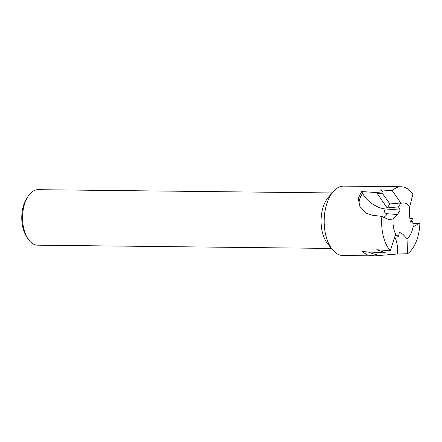 <?xml version="1.0" encoding="UTF-8"?>
<svg xmlns="http://www.w3.org/2000/svg" width="442" height="442" viewBox="0 0 442 442"><rect width="100%" height="100%" fill="white"/><g stroke="black" fill="none" stroke-linecap="round" stroke-linejoin="round"><path stroke-width="0.66" d="M413.259 226.79L412.684 221.199L410.298 222.166L409.563 215.795L409.679 206.812L412.889 194.276A34.703 19.155 90.6 0 0 401.165 186.762L343.721 186.126A34.703 19.155 90.6 0 0 333.075 191.778L328.185 197.519A27.752 15.315 90.6 0 0 322.201 210.641A27.752 15.315 90.6 0 0 327.671 243.785L332.434 249.631A34.703 19.155 90.6 0 0 342.948 255.52L374.744 255.874L367.296 254.857L362.031 251.597L385.811 252.923L376.744 249.752L390.225 250.686L395.673 234.183M333.075 191.778A34.703 19.155 90.6 0 0 325.594 208.188A34.703 19.155 90.6 0 0 332.434 249.631M332.086 192.944L38.178 189.673A27.752 15.315 90.6 0 0 27.962 196.508A27.752 15.315 90.6 0 0 23.68 207.32A27.752 15.315 90.6 0 0 27.498 238.111A27.752 15.315 90.6 0 0 37.559 245.172L331.467 248.443M27.962 196.508L26.642 198.574A24.979 13.785 90.6 0 0 22.785 208.304A24.979 13.785 90.6 0 0 26.222 236.017L27.498 238.111M395.513 234.691L398.585 236.409L399.341 232.188L402.767 234.138L407.005 238.713L407.574 253.73A34.703 19.155 90.6 0 0 418.519 234.094A34.703 19.155 90.6 0 0 419.9 223.055L413.043 226.906M407.005 238.713A18.592 10.265 90.6 0 0 412.773 228.26A18.592 10.265 90.6 0 0 413.22 225.785M382.242 193.171L389.905 203.966L400.822 202.988L398.535 206.862L400.159 210.11L397.474 214.536L393.12 218.95L388.722 219.635L381.871 216.387L372.429 215.243L366.059 213.061L361.18 208.585L359.832 206.359L358.224 198.342L361.689 191.519L383.181 193.088C382.921 191.861 381.888 190.795 380.081 189.878L392.214 190.646L401.093 203.381M401.165 186.762A34.703 19.155 90.6 0 0 392.214 190.646M409.867 218.458L413.137 218.155L410.541 221.47M412.983 223.735L419.9 223.055M398.535 206.862L387.159 207.917L377.324 193.629L383.181 193.088M387.159 207.917L389.905 203.966M407.574 253.73L397.491 253.995L374.744 255.874M381.871 216.387A34.703 19.155 90.6 0 0 390.225 250.686M409.679 206.812A18.592 10.265 90.6 0 0 400.463 203.674M409.883 218.563L413.137 218.155M412.684 221.199L410.22 221.508M379.463 249.945L379.242 250.575M398.585 236.409L395.225 235.569M393.12 218.95A18.592 10.265 90.6 0 0 396.12 235.011M361.689 191.519L362.633 193.369A19.514 10.917 -144.4 0 0 385.396 208.95L400.159 210.11M383.374 217.619A19.514 11.846 94.5 0 0 387.413 213.74A6.503 3.669 153 0 1 385.396 208.95M397.474 214.536L387.413 213.74M359.959 206.607A26.017 14.68 153 0 1 362.633 193.369M397.491 253.995A19.514 9.415 92.8 0 0 394.712 237.155M402.767 234.138L399.027 233.956M380.258 255.642A26.017 6.243 10.6 0 1 367.987 251.946"/></g></svg>
